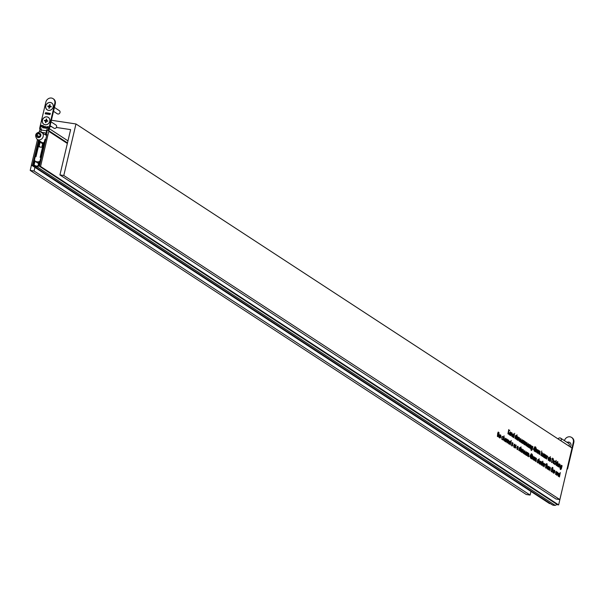 <?xml version="1.0" encoding="UTF-8"?>
<svg xmlns="http://www.w3.org/2000/svg" width="604" height="604" viewBox="0 0 604 604"><rect width="100%" height="100%" fill="white"/><g stroke="black" fill="none" stroke-linecap="round" stroke-linejoin="round"><path stroke-width="0.91" d="M47.104 131.763L46.734 133.318L45.73 133.167L45.504 134.126L46.916 134.337L39.464 166.296L557.515 504.748L558.632 504.914L562.988 486.235M39.464 166.296L40.581 166.462L48.773 131.332A0.876 0.778 -56.8 0 0 48.192 130.373L47.18 130.222M40.581 166.462L558.632 504.914M40.913 131.959L41.034 131.453M45.504 134.126L46.772 134.956M41.268 129.324L40.793 129.256A0.876 0.778 -56.8 0 0 39.811 129.973L39.381 131.77M37.508 139.592L31.4 165.073L549.451 503.525L550.508 503.683M31.4 165.073L33.967 166.191M32.518 165.247L38.588 139.932M39.298 137.35L40.694 135.696L40.143 133.756L38.211 133.461L36.814 135.107L37.357 137.055L39.298 137.35M40.528 135.107L39.207 136.67L39.373 137.259M39.207 136.67L36.814 135.107M40.483 134.941L38.211 133.461M44.032 142.922L42.929 142.544L41.94 146.734A0.627 0.559 -56.8 0 1 41.238 147.248L39.562 146.998A0.627 0.559 -56.8 0 1 39.139 146.311L40.136 142.114L42.642 143.76M40.136 142.114L39.464 142.016L35.983 156.746L39.298 140.392M38.513 140.249L33.552 164.711A1.752 1.555 -56.8 0 0 34.405 166.477A6.938 6.168 -56.8 0 0 37.146 166.893A1.752 1.555 -56.8 0 0 38.739 165.504L45.798 139.403M552.033 504.657A1.752 1.555 -56.8 0 0 552.449 504.929A6.938 6.168 -56.8 0 0 555.197 505.344A1.752 1.555 -56.8 0 0 556.699 504.219M45.021 139.252L40.121 157.372L43.601 142.642M37.75 165.79A3.752 3.337 -56.8 0 1 35.938 166.009A3.752 3.337 -56.8 0 1 34.707 165.556A3.752 3.337 -56.8 0 1 34.345 165.277L33.922 165.337L35.145 160.868A0.627 0.559 -56.8 0 0 35.568 161.532L38.271 161.947A0.627 0.559 -56.8 0 0 38.966 161.449L38.075 166.002M34.345 165.277L35.108 165.775M34.3 165.02L35.779 165.987M45.768 105.874A4.122 3.669 -56.8 0 0 48.531 110.389A4.122 3.669 -56.8 0 0 53.16 106.991A4.122 3.669 -56.8 0 0 50.404 102.476A4.122 3.669 -56.8 0 0 45.768 105.874M42.371 120.256A4.122 3.669 -56.8 0 0 45.134 124.771A4.122 3.669 -56.8 0 0 49.762 121.374A4.122 3.669 -56.8 0 0 46.999 116.859A4.122 3.669 -56.8 0 0 42.371 120.256M44.938 127.218L44.734 128.063L44.847 126.447L45.942 126.976L45.662 128.199L45.428 126.764L44.938 127.218M45.058 126.704L45.942 126.976M45.511 128.176L45.428 126.764M44.288 127.995L43.043 127.368L44.16 126.946L43.239 126.659L44.017 126.289L44.492 126.719L44.288 127.995M43.42 127.889L43.043 127.368L43.488 126.976M43.586 127.036L44.251 127.006L43.911 126.53M43.337 126.719L44.017 126.289L44.492 126.719M46.795 133.084L46.78 133.076A1.872 0.793 98.6 0 1 46.485 130.811L46.772 129.611L48.562 129.883L54.798 103.518A4.998 4.447 -56.8 0 0 53.054 98.656A4.998 4.447 -56.8 0 0 45.836 102.159L39.607 128.524L41.397 128.795L41.117 129.996A1.872 0.793 -81.4 0 0 41.238 132.08M41.276 126.621L40.785 127.459L41.291 125.307L42.325 125.481L42.642 126.153L41.276 126.621M40.891 127.474L41.389 125.368L42.325 125.481L42.642 126.153M43.261 125.602L42.491 127.723L43.261 125.602M46.546 128.365L46.04 127.459L46.916 126.734L47.369 127.716L46.282 127.55L46.606 128.116L47.293 127.988L46.259 128.259M46.282 127.55L47.044 127.927M46.636 128.425L46.13 127.52L47.157 126.817M47.799 128.078L47.573 127.119L48.199 126.395L48.078 128.38M47.769 128.546L47.754 127.142M46.025 113.627L45.504 113.914L45.164 113.439L45.889 113.612L45.421 112.933L45.889 112.669L46.025 113.627M45.504 113.914L45.285 113.507M45.292 113.484L45.889 113.612M45.98 113.68L45.519 113.001L46.214 113.084M47.006 113.31L46.251 114.013L46.485 112.774L46.44 113.816L47.339 112.903L47.165 113.937L48.026 113.008L47.135 114.148L47.006 113.31M48.282 113.046L47.625 114.224L48.282 113.046M49.06 114.088L48.539 114.375L48.199 113.899L48.924 114.073L48.456 113.393L48.924 113.129L49.06 114.088M48.539 114.375L48.32 113.967M48.328 113.945L48.924 114.073M49.022 114.141L48.554 113.461L49.249 113.537M50.124 114.247L49.604 114.541L49.264 114.065L49.989 114.239L49.52 113.56L49.989 113.288L50.124 114.247M49.604 114.541L49.264 114.065L49.989 114.239M50.079 114.299L49.619 113.62L50.313 113.703M53.288 98.814A4.998 4.447 123.2 0 1 53.53 98.965A4.998 4.447 123.2 0 1 55.274 103.828L54.798 103.518M48.562 129.883L49.037 130.192L55.274 103.828M49.037 130.192L47.248 129.92L46.969 131.121M41.344 129.03L39.607 128.524M46.606 134.851L44.681 134.277M46.772 129.611L47.248 129.92M42.423 125.549L42.741 126.213M42.318 125.791L41.517 125.602L41.336 126.372L42.454 126.183L42.272 125.753M41.918 126.508L42.227 125.723M41.336 126.372L41.819 126.447M42.605 127.738L43.005 125.564M43.518 127.95L43.141 127.436M44.107 126.357L44.59 126.787M43.307 127.399L43.631 127.716L44.198 127.255L43.307 127.399L44.1 127.195M44.583 128.04L44.847 126.447M45.655 126.591L46.032 127.044M45.723 127.285L45.526 126.825L45.723 127.285M46.38 127.61L46.697 128.176L46.38 127.61M46.342 127.301L47.263 127.489L46.855 126.976L46.342 127.301L47.165 127.429L46.855 126.976M47.859 128.614L47.641 128.093M47.905 126.961L47.905 126.515M45.594 113.982L45.262 113.507M45.98 112.729L46.304 113.144M46.357 114.028L46.485 112.774M47.18 112.88L46.44 113.816M47.467 113.718L47.875 112.986M47.074 114.141L47.142 113.122M47.739 114.239L48.146 113.031M48.637 114.443L48.297 113.967M49.022 113.19L49.347 113.605M49.694 114.601L49.385 114.126M50.079 113.356L50.404 113.763M567.043 442.339A3.246 2.892 123.2 0 1 570.304 446.937M571.814 437.583A4.998 4.447 123.2 0 1 572.056 437.726A4.998 4.447 123.2 0 1 573.8 442.596L573.324 442.279A4.998 4.447 -56.8 0 0 571.58 437.417A4.998 4.447 -56.8 0 0 564.438 440.641M567.088 468.885L567.571 468.961L573.8 442.596M571.965 448.017L573.324 442.279M567.571 468.961L567.141 468.681M567.186 442.43A3.246 2.892 123.2 0 1 569.844 442.528M53.507 111.31L57.312 113.801A1.872 1.669 -56.8 0 0 59.366 110.66L54.42 107.429M53.129 106.999A4.062 3.616 -56.8 0 0 50.411 102.552A4.062 3.616 -56.8 0 0 45.851 105.896A4.062 3.616 -56.8 0 0 48.569 110.343A4.062 3.616 -56.8 0 0 53.129 106.999M47.867 105.957L47.754 106.432L48.932 106.674A0.627 0.559 -56.8 0 0 49.09 106.923L48.841 108.214L49.286 108.282L49.649 107.014A0.627 0.559 -56.8 0 0 49.905 106.825L51.114 106.946L51.227 106.463L50.049 106.221A0.627 0.559 -56.8 0 0 49.89 105.972L50.14 104.688L49.694 104.62L49.332 105.889A0.627 0.559 -56.8 0 0 49.075 106.078L47.867 105.957L48.29 106.515M49.921 105.994L49.815 106.198A0.627 0.559 -56.8 0 0 49.558 106.387L48.343 106.266M50.094 104.877L49.694 104.62M51.174 106.697L50.54 106.568M48.924 106.644L49.415 106.991A0.627 0.559 -56.8 0 0 49.543 107.218L49.09 106.923M50.102 125.692L53.915 128.184A1.872 1.669 -56.8 0 0 55.968 125.043L51.023 121.812M49.732 121.381A4.062 3.616 -56.8 0 0 47.014 116.934A4.062 3.616 -56.8 0 0 42.454 120.279A4.062 3.616 -56.8 0 0 45.172 124.726A4.062 3.616 -56.8 0 0 49.732 121.381M44.469 120.339L44.356 120.815L45.534 121.057A0.627 0.559 -56.8 0 0 45.685 121.306L45.443 122.597L45.889 122.665L46.251 121.389A0.627 0.559 -56.8 0 0 46.508 121.2L47.716 121.321L47.829 120.845L46.644 120.604A0.627 0.559 -56.8 0 0 46.493 120.355L46.742 119.063L46.289 118.996L45.934 120.272A0.627 0.559 -56.8 0 0 45.678 120.46L44.469 120.339L44.885 120.898M46.516 120.377L46.41 120.581A0.627 0.559 -56.8 0 0 46.153 120.77L44.945 120.649M46.697 119.26L46.289 118.996M47.769 121.079L47.135 120.943M45.519 121.027L46.017 121.366A0.627 0.559 -56.8 0 0 46.146 121.593L45.685 121.306M558.104 438.965A1.872 1.669 123.2 0 1 561.275 439.969A1.872 1.669 123.2 0 1 560.882 440.777M560.625 438.142L568.636 443.381A1.872 1.669 123.2 0 1 568.9 446.016M56.376 127.459L70.63 129.618L59.924 174.918L555.967 498.995L559.832 499.584L572.011 448.047L75.968 123.971L51.393 120.249M540.897 455.386L541.758 450.992L541.327 453.574L542.392 452.826L541.403 453.861L541.735 455.937L541.229 453.974L540.897 455.386M546.605 459.115L547.179 455.952L547.224 456.503L547.745 456.382L546.605 459.115M547.451 456.541L547.058 456.481L547.526 456.179M547.526 456.549L546.93 457.024M543.426 457.039L544 453.876L544.045 454.427L544.566 454.306L543.426 457.039M544.279 454.465L543.879 454.404L544.347 454.102M544.347 454.48L543.751 454.948M530.086 445.654L530.584 445.05L530.795 445.692L530.244 445.737L530.38 447.556L529.814 448.213L530.086 445.654M530.501 445.427L530.078 445.714M529.942 447.851L530.229 447.473M539.968 451.618L538.919 454.095L539.13 451.067L537.93 453.453L538.655 450.388L538.685 451.022L539.244 450.705L539.455 451.701L540.082 451.256L539.757 454.646L539.968 451.618L539.553 451.535M539.289 451.679L539.885 451.226M535.733 447.164L536.178 448.598L535.793 450.644L534.91 451.603L534.653 449.935L535.854 447.156M534.676 451.316L535.461 451.43L534.91 451.603M556.382 462.339L555.144 464.702L556.163 460.399L555.884 462.309L556.503 461.984L556.594 463.834L556.224 465.397L556.556 463.155L555.929 462.249M555.718 462.286L556.276 461.947M553.641 471.49L553.823 472.917L554.517 472.826L553.747 473.302L553.891 470.388L554.502 470.131L554.857 471.06L554.736 472.207L553.475 471.467M553.468 472.856L554.419 472.562M556.692 473.483L556.865 474.903L557.56 474.82L556.797 475.295L556.941 472.381L557.552 472.124L557.9 473.045L557.786 474.2L556.526 473.461M556.518 474.85L557.469 474.555M557.847 466.53L558.043 463.049L557.937 466.152L559.13 463.766L557.998 466.59M557.575 466.099L558.443 465.82M559.991 464.695L558.753 467.058L559.478 463.993L559.5 464.642L560.104 464.34L559.825 467.753L560.165 465.51L559.523 464.604M559.327 464.612L559.863 464.302M549.542 461.041L550.41 456.639L549.542 461.041M553.332 461.154L551.996 462.641L551.475 462.302L552.471 458.104L553.302 458.829L553.166 461.131M525.14 451.694L524.71 454.268L524.68 453.634L524.046 453.898L523.781 451.883L524.801 450.727L524.982 451.671M523.774 453.468L524.914 452.645L524.71 451.105L523.932 451.988L524.242 453.566L523.781 453.491L524.68 453.634L524.046 453.898M526.748 455.597L527.322 452.434L527.36 452.985L527.888 452.864L526.748 455.597M527.594 453.023L527.194 452.962L527.669 452.66M527.662 453.03L527.066 453.506M519.289 448.055L519.787 447.451L519.999 448.093L519.44 448.138L519.583 449.957L519.01 450.607L519.289 448.055M519.697 447.828L519.274 448.108M518.791 450.176L519.425 449.874M522.143 449.708L521.705 452.305L521.675 451.671L521.041 451.928L520.776 449.92L521.796 448.764L521.969 449.678M520.769 451.505L521.909 450.675L521.705 449.142L520.927 450.025L521.237 451.603L520.776 451.528L521.675 451.671L521.041 451.928M537.62 460.029L538.119 459.425L538.33 460.067L537.771 460.112L537.907 461.932L537.341 462.581L537.62 460.029M539.75 462.332L540.761 461.154L541.109 461.962L541.018 463.162L540.006 464.325L539.75 462.332M530.471 456.918L529.678 456.397L531.384 453.657L530.818 457.137L530.395 457.983L530.471 456.918M534.163 457.281L533.121 459.765L533.324 456.73L532.132 459.115L532.856 456.05L533.657 457.364L534.283 456.918L533.959 460.308L534.163 457.281L533.755 457.198M533.491 457.341L534.087 456.888M533.324 456.73L532.902 456.647M504.159 437.674L502.921 440.029L504.091 435.831L503.661 437.643L504.272 437.319L503.993 440.731L503.985 437.651M503.494 437.621L504.046 437.281M507.164 439.636L505.925 441.992L506.65 438.927L506.673 439.584L507.277 439.282L506.998 442.694L506.99 439.614M506.499 439.553L507.035 439.244M497.741 433.113L498.247 432.011L498.323 433.491L497.386 436.413L497.741 433.113M499.719 436.269L499.901 437.689L500.595 437.598L499.833 438.074L499.969 435.167L500.588 434.903L500.935 435.831L500.814 436.979L499.561 436.239M499.546 437.636L500.505 437.334M500.399 435.242L499.961 435.182L500.308 434.865M512.373 443.54L512.871 442.936L513.083 443.578L512.532 443.623L512.668 445.442L512.101 446.092L512.373 443.54M512.788 443.313L512.366 443.593M515.506 445.586L516.005 444.982L516.216 445.624L515.665 445.669L515.801 447.489L515.235 448.138L515.506 445.586M515.922 445.359L515.499 445.639M509.21 442.468L509.391 443.887L510.086 443.797L509.315 444.272L509.459 441.365L510.07 441.101L510.425 442.03L510.304 443.177L509.044 442.438M509.036 443.834L509.995 443.532M511.505 445.639L512.079 442.475L511.505 445.639M511.913 433.287L510.674 435.643L511.399 432.577L511.414 433.227L512.026 432.925L511.747 436.345L512.086 434.095L511.445 433.196M511.248 433.204L511.784 432.887M519.297 438.111L518.058 440.467L518.783 437.402L518.798 438.051L519.41 437.749L519.13 441.169L519.47 438.919L518.828 438.021M518.632 438.028L519.168 437.711M529.187 445.065L529.685 444.461L529.897 445.103L529.338 445.148L529.481 446.968L528.908 447.624L529.187 445.065M529.595 444.838L529.172 445.125M528.689 447.194L529.323 446.885M516.36 435.816L517.016 434.82L516.933 436.194L515.997 439.123L516.36 435.816M545.91 464.582L546.567 463.578L546.484 464.959L545.548 467.881L545.91 464.582M542.868 464.453L543.041 465.873L543.736 465.782L542.973 466.265L543.117 463.351L543.728 463.094L544.076 464.015L543.962 465.171L542.702 464.431M543.155 465.918L543.645 465.525M510.773 432.826L510.327 435.416L510.304 434.789L509.67 435.046L509.406 433.038L510.425 431.875L510.599 432.796M509.391 434.623L510.539 433.793L510.335 432.26L509.557 433.136L509.867 434.714L509.399 434.646L510.304 434.789L509.67 435.046M559.455 476.971L560.323 472.57L559.455 476.971M526.96 443.117L525.91 445.601L526.122 442.566L524.929 444.952L525.654 441.886L526.446 443.208L527.073 442.755L526.748 446.145L526.801 443.094M526.28 443.177L526.884 442.732M526.122 442.566L525.699 442.49M522.754 443.54L523.328 440.376L523.374 440.928L523.902 440.807L522.754 443.54M523.207 440.897L523.683 440.595M523.676 440.973L523.079 441.441M551.663 468.334L552.32 467.337L552.237 468.712L551.301 471.641L551.663 468.334M547.888 467.738L548.07 469.157L548.764 469.066L547.994 469.542L548.138 466.635L548.749 466.371L549.104 467.3L548.983 468.447L547.722 467.707M548.175 469.195L548.674 468.802M548.568 466.711L548.13 466.643L548.47 466.333M560.18 469.112L561.38 468.092L560.754 468.364L560.489 466.409L561.494 465.246L561.841 466.152L562.12 465.714L561.275 469.059L560.497 469.557L560.097 468.183L560.716 469.233L560.195 469.157M59.924 174.918L63.79 175.507L75.968 123.971M63.79 175.507L559.832 499.584M525.019 442.158L524.582 444.733L524.559 444.099L523.917 444.363L523.66 442.347L524.672 441.192L524.853 442.136M523.66 443.963L524.559 444.099L523.917 444.363M547.262 465.835L546.024 468.191L547.186 463.985L546.756 465.805L547.375 465.473L547.096 468.893L547.435 466.643L546.801 465.744M546.59 465.775L547.149 465.442M528.779 444.589L528.341 447.186L528.311 446.56L527.677 446.817L527.413 444.801L528.432 443.646L528.606 444.559M527.413 446.416L528.311 446.56L527.677 446.817M522.747 440.648L522.309 443.245L522.279 442.619L521.645 442.875L521.38 440.86L522.4 439.704L522.573 440.618M521.373 442.445L522.52 441.622L522.309 440.082L521.531 440.965L521.841 442.543L521.38 442.475L522.279 442.619L521.645 442.875M544.023 466.884L544.597 463.721L544.642 464.272L545.163 464.151L544.023 466.884M544.876 464.31L544.476 464.25L544.944 463.947M544.944 464.317L544.347 464.793M559.425 474.065L558.987 476.662L558.957 476.035L558.322 476.292L558.058 474.276L559.077 473.121L559.251 474.034M558.058 475.899L558.957 476.035L558.322 476.292M550.176 467.738L548.938 470.101L549.663 467.035L549.685 467.685L550.289 467.383L550.01 470.795L550.35 468.553L549.708 467.647M549.519 467.655L550.048 467.345M542.301 462.226L542.807 461.124L542.883 462.604L541.939 465.525L542.301 462.226M521.154 439.636L520.716 442.204L520.693 441.577L520.059 441.834L519.795 439.825L520.814 438.663L520.988 439.614M519.78 441.403L520.927 440.58L520.724 439.04L519.946 439.923L520.255 441.501L519.787 441.433L520.693 441.577L520.059 441.834M518.156 437.643L517.711 440.24L517.688 439.614L517.054 439.871L516.79 437.862L517.802 436.7L517.983 437.621M516.775 439.44L517.922 438.617L517.719 437.077L516.941 437.96L517.25 439.538L516.782 439.47L517.688 439.614L517.054 439.871M513.808 437.689L514.676 433.294L513.808 437.689M513.778 434.789L513.332 437.379L513.309 436.752L512.675 437.009L512.411 435.001L513.43 433.846L513.604 434.759M512.396 436.586L513.543 435.756L513.34 434.223L512.562 435.099L512.871 436.677L512.403 436.609L513.309 436.752L512.675 437.009M515.295 435.99L515.801 435.393L516.005 436.035L515.454 436.073L515.589 437.9L515.023 438.549L515.295 435.99M515.71 435.771L515.288 436.05M510.388 444.914L511.256 440.512L510.388 444.914M518.232 447.156L517.794 449.754L517.771 449.119L517.13 449.376L516.873 447.368L517.885 446.213L518.066 447.126M516.873 448.983L517.771 449.119L517.13 449.376M515.099 445.11L514.661 447.7L514.638 447.073L513.996 447.33L513.74 445.322L514.751 444.159L514.933 445.08M513.725 446.9L514.872 446.077L514.668 444.536L513.891 445.42L514.2 446.998L513.732 446.93L514.638 447.073L513.996 447.33M502.694 436.722L501.886 437.583L502.128 439.138L502.777 439.184L502.037 439.516L501.728 437.515L502.8 436.352L503.185 437.432L502.113 436.601M501.735 439.085L502.694 438.897M502.468 439.138L502.037 439.516M499.093 434.367L497.855 436.722L499.025 432.517L498.594 434.336L499.206 434.004L498.927 437.424L498.919 434.336M498.428 434.306L498.987 433.974M508.583 440.565L507.345 442.921L508.07 439.855L508.085 440.505L508.696 440.203L508.417 443.623L508.757 441.373L508.115 440.475M507.919 440.482L508.447 440.165M506.024 439.176L505.586 441.773L505.556 441.139L504.921 441.403L504.657 439.387L505.676 438.232L505.85 439.146M504.65 440.973L505.79 440.15L505.586 438.61L504.808 439.493L505.118 441.071L504.657 440.995L505.556 441.139L504.921 441.403M536.337 458.693L535.287 461.177L535.499 458.149L534.298 460.535L535.023 457.47L535.053 458.096L535.612 457.787L535.824 458.783L536.45 458.338L536.125 461.728L536.337 458.693L535.922 458.617M535.657 458.761L536.254 458.308M535.499 458.149L535.069 458.066M532.101 454.246L532.547 455.68L532.162 457.726L531.278 458.685L531.022 457.017L532.222 454.238M531.044 458.391L531.83 458.511L531.278 458.685M541.063 464.952L541.637 461.788L541.682 462.339L542.203 462.219L541.063 464.952M541.909 462.377L541.509 462.317L541.984 462.007M541.984 462.385L541.388 462.86M539.251 460.603L538.013 462.958L539.183 458.753L538.753 460.573L539.364 460.24L539.085 463.661L539.425 461.411L538.798 460.512M538.587 460.55L539.145 460.21M523.283 450.169L522.045 452.524L522.77 449.459L522.792 450.116L523.396 449.814L523.117 453.226L523.109 450.146M522.619 450.086L523.155 449.776M520.346 447.874L521.003 446.877L520.927 448.259L519.984 451.18L520.346 447.874M529.006 454.223L528.568 456.79L528.545 456.163L527.911 456.42L527.647 454.404L528.659 453.249L528.84 454.193M527.632 455.99L528.779 455.167L528.576 453.627L527.798 454.51L528.107 456.088L527.639 456.02L528.545 456.163L527.911 456.42M526.733 452.706L526.295 455.303L526.273 454.676L525.631 454.933L525.374 452.924L526.386 451.762L526.56 452.683M525.359 454.502L526.507 453.679L526.303 452.139L525.518 453.023L525.835 454.601L525.367 454.533L526.273 454.676L525.631 454.933M549.512 458.134L549.074 460.731L549.051 460.105L548.409 460.361L548.153 458.345L549.164 457.19L549.338 458.111M548.145 459.969L549.051 460.105L548.409 460.361M554.925 461.388L554.117 462.249L554.351 463.804L555 463.849L554.261 464.182L553.959 462.181L555.023 461.018L555.416 462.105L554.344 461.267M553.966 463.751L554.925 463.562M554.691 463.804L554.261 464.182M557.22 462.521L557.734 461.418L557.802 462.898L556.865 465.82L557.22 462.521M550.395 458.919L550.893 458.315L551.105 458.957L550.546 459.002L550.689 460.822L550.116 461.479L550.395 458.919M550.803 458.693L550.38 458.98M549.897 461.048L550.531 460.739M553.007 469.595L551.777 471.951L552.939 467.745L552.509 469.557L553.128 469.233L552.849 472.653L553.181 470.403L552.554 469.504M552.343 469.534L552.902 469.195M507.904 433.838L508.749 429.542L508.515 431.241L509.806 430.237L508.538 431.581L508.878 434.472L508.379 431.807L507.904 433.838M553.279 463.479L553.853 460.316L553.279 463.479M555.839 471.935L556.337 471.331L556.548 471.973L555.997 472.018L556.133 473.838L555.567 474.487L555.839 471.935M556.254 471.709L555.831 471.988M534.102 449.837L533.309 449.316L535.016 446.582L534.449 450.055L534.027 450.901L534.102 449.837M537.794 450.199L536.752 452.683L536.956 449.648L535.763 452.034L536.488 448.968L537.288 450.29L537.915 449.837L537.59 453.226L537.643 450.176M537.122 450.259L537.719 449.806M536.956 449.648L536.533 449.572M530.984 450.04L532.192 449.021L531.565 449.293L531.301 447.337L532.305 446.175L532.653 447.081L532.924 446.643L532.086 449.988L531.301 450.486L530.908 449.112L531.528 450.161L530.999 450.086M530.614 448.674L531.188 445.51L530.614 448.674M545.186 455.084L544.627 454.284L545.548 454.887L544.196 457.115L544.8 457.938L543.834 457.311L545.186 455.084M545.442 456.684L545.623 458.104L546.318 458.021L545.555 458.496L545.691 455.582L546.31 455.325L546.658 456.246L546.537 457.402L545.284 456.662M545.269 458.051L546.227 457.756M542.415 456.443L542.603 452.97L542.505 456.073L543.698 453.679L542.566 456.503M542.143 456.012L543.011 455.741M31.453 165.103L30.2 170.411L526.243 494.487L530.108 495.076L530.969 491.445M40.038 128.803L39.336 131.778M37.486 139.577L35.878 146.41M30.2 170.411L34.066 171L530.108 495.076M49.392 128.72L67.973 140.86M34.066 171L34.919 167.368M49.921 126.478L51.733 126.757M551.595 468.621L552.237 468.712M551.618 468.515L552.026 468.576M523.207 440.905L523.608 440.965M523.494 440.746L523.902 440.807M525.51 442.498L525.971 442.543M544.763 464.091L545.163 464.151M542.233 462.505L542.883 462.604M542.264 462.4L542.664 462.46M545.842 464.861L546.484 464.959M545.865 464.755L546.273 464.816M516.292 436.096L516.933 436.194M516.314 435.997L516.722 436.058M497.673 433.393L498.323 433.491M497.704 433.287L498.104 433.347M534.88 458.074L535.348 458.126M529.927 456.556L530.916 456.707M529.738 456.435L530.727 456.586M531.354 456.284L532.101 456.397M541.803 462.158L542.203 462.219M520.278 448.16L520.927 448.259M520.301 448.055L520.708 448.115M527.481 452.804L527.888 452.864M552.66 458.73L553.302 458.829M557.16 462.8L557.802 462.898M557.182 462.694L557.59 462.755M534.985 449.21L535.733 449.323M533.558 449.482L534.548 449.625M533.37 449.353L534.359 449.504M544.166 454.246L544.566 454.306M544.023 457.432L544.891 457.56M544.68 454.759L545.548 454.887M547.345 456.322L547.745 456.382M551.731 461.969L552.426 462.302L553.181 461.056L553.121 459.168L552.517 458.632L551.558 461.947M551.543 462.037L552.426 462.302M551.512 462.166L552.267 462.279M549.081 457.568L548.296 458.451L548.508 459.984L549.285 459.108L549.081 457.568L548.523 457.454M558.987 473.498L558.209 474.382L558.413 475.914L559.198 475.038L558.987 473.498L558.436 473.385M513.34 434.223L512.781 434.11M517.719 437.077L517.16 436.971M526.303 452.139L525.744 452.034M524.71 451.105L524.151 450.992M517.802 446.59L517.024 447.473L517.228 449.006L518.005 448.123L517.802 446.59L517.243 446.477M524.589 441.569L523.804 442.453L524.015 443.985L524.793 443.109L524.589 441.569L524.03 441.456M523.645 443.932L524.121 444.031L523.653 443.955M514.668 444.536L514.11 444.431M528.341 444.023L527.564 444.906L527.768 446.439L528.545 445.563L528.341 444.023L527.783 443.91M520.724 439.04L520.165 438.934M540.671 461.531L539.9 462.438L540.097 463.947L540.867 463.064L540.671 461.531L540.127 461.418M539.727 463.895L540.202 463.993L539.734 463.917M561.418 465.631L560.64 466.522L560.852 467.994L561.607 467.134L561.207 465.601M560.482 467.934L560.973 468.04L560.497 467.972M532.23 446.56L531.444 447.451L531.656 448.923L532.418 448.062L532.23 446.56L531.671 446.447M531.293 448.863L531.784 448.968L531.301 448.9M535.446 449.406L534.797 450.048L535.016 451.173L535.642 450.554L535.446 449.406L534.91 449.3M534.615 451.113L535.129 451.218L534.623 451.143M531.814 456.488L531.165 457.13L531.384 458.255L532.011 457.636L531.814 456.488L531.278 456.382M531.384 458.255L530.991 458.225L531.384 458.255M554.676 471.732L554.419 470.516L553.747 471.128L554.676 471.732L553.808 471.603M554.419 470.516L553.785 470.554M546.477 456.926L546.227 455.703L545.548 456.322L546.477 456.926L545.616 456.798M546.227 455.703L545.593 455.748M543.902 464.695L543.645 463.472L542.973 464.083L543.902 464.695L543.034 464.559M543.645 463.472L543.011 463.517M510.244 442.702L509.987 441.486L509.315 442.098L510.244 442.702L509.376 442.573M509.987 441.486L509.353 441.532M557.719 473.725L557.469 472.502L556.79 473.121L557.719 473.725L556.858 473.596M557.469 472.502L556.835 472.547M548.923 467.972L548.666 466.756L547.994 467.368L548.923 467.972L548.054 467.843M548.666 466.756L548.032 466.801M500.754 436.511L500.505 435.288L499.825 435.899L500.754 436.511L499.893 436.375M500.505 435.288L499.87 435.333M534.208 449.406L534.638 447.579L533.709 449.082L534.208 449.406L533.34 449.27M530.576 456.488L531.007 454.661L530.078 456.156L530.576 456.488L529.708 456.352M535.854 447.624L535.544 448.976L535.854 447.624L535.204 448.032M535.227 448.923L536.035 448.485M532.222 454.706L531.913 456.05L532.222 454.706L531.573 455.114M531.981 456.08L532.403 455.567M48.773 131.332L67.361 143.473M38.226 137.621A2.31 2.054 -56.8 0 0 39.275 133.19A2.31 2.054 -56.8 0 0 38.226 137.621M40.423 131.861A4.19 3.722 123.2 0 1 41.759 132.367A4.19 3.722 123.2 0 1 42.967 137.199A4.19 3.722 123.2 0 1 38.52 139.886A4.19 3.722 123.2 0 1 37.176 139.381L42.809 143.057M39.139 146.311L40.377 147.119M34.405 166.477L552.449 504.929M37.146 166.893L555.197 505.344M38.739 165.504L39.524 166.017M35.568 161.532L38.437 163.412M38.271 161.947L38.747 162.257M46.485 130.811L41.117 129.996M46.78 133.076L41.646 132.299M49.445 106.432L48.962 106.123M49.558 106.387L49.075 106.078M49.815 106.198L49.332 105.889M49.89 106.108L49.415 105.791M50.608 106.614L50.132 106.296M49.52 107.301L49.12 107.036M49.415 106.991L48.932 106.674M46.047 120.815L45.564 120.506M46.153 120.77L45.678 120.46M46.41 120.581L45.934 120.272M46.493 120.483L46.017 120.173M47.21 120.989L46.727 120.679M46.123 121.683L45.723 121.419M46.017 121.366L45.534 121.057M552.426 458.27L552.803 458.33M48.471 130.479L67.489 142.906M46.629 135.553L40.272 131.8C35.41 132.85 34.375 135.371 37.176 139.381M34.179 166.357L552.23 504.808M35.364 161.457L38.422 163.458M53.054 98.656L53.53 98.965M572.056 437.726L571.58 437.417M50.57 106.598L50.087 106.281M49.369 106.931L48.894 106.614M47.165 120.974L46.689 120.664M45.972 121.306L45.489 120.996M509.497 443.932L509.044 443.857M500.014 437.734L499.561 437.658M502.249 439.191L501.75 439.116M554.472 463.857L553.974 463.781M558.043 466.197L557.583 466.122M556.979 474.948L556.526 474.88M553.928 472.955L553.475 472.887M545.737 458.149L545.284 458.081M542.611 456.111L542.15 456.043M552.35 462.302L551.505 462.173M554.321 470.471L553.883 470.403M543.54 463.434L543.109 463.366M509.889 441.441L509.451 441.381M535.612 448.999L535.235 448.946M535.763 447.587L535.378 447.526"/></g></svg>
